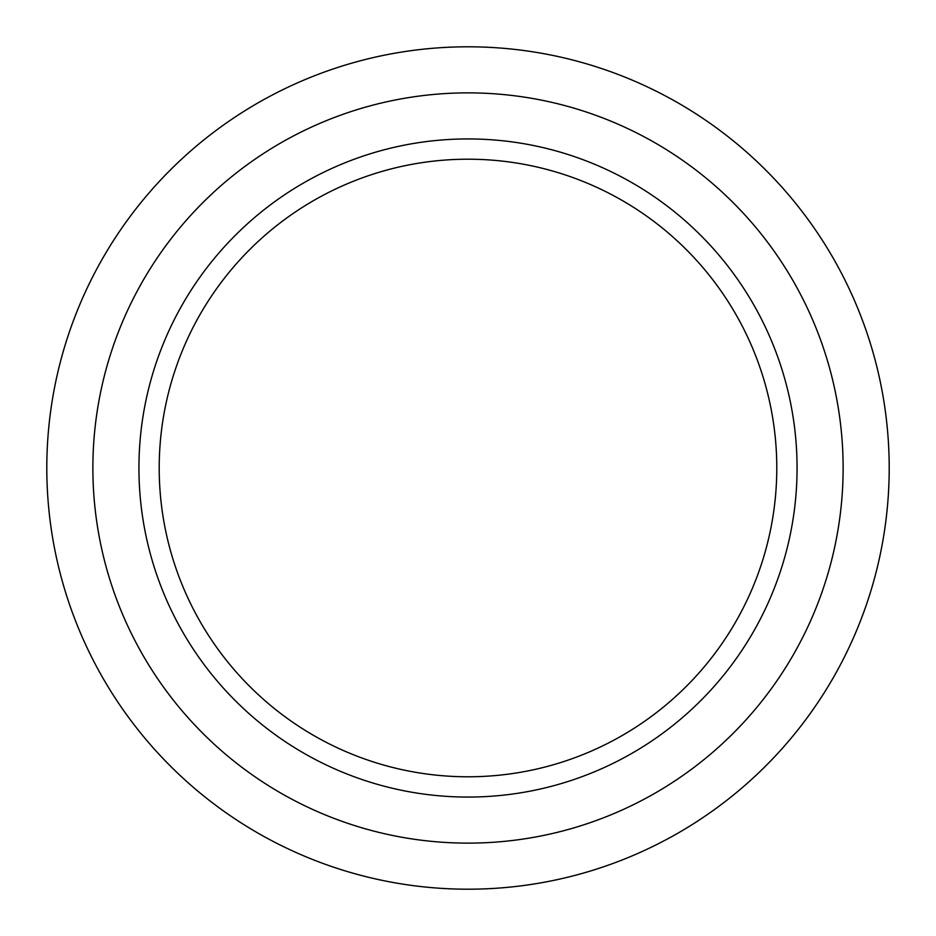 <?xml version="1.0" encoding="UTF-8"?>
<svg xmlns="http://www.w3.org/2000/svg" width="936" height="936" viewBox="0 0 936 936"><rect width="100%" height="100%" fill="white"/><g stroke="black" fill="none" stroke-linecap="round" stroke-linejoin="round"><path stroke-width="1.4" d="M468 889.2A421.2 421.2 0 0 1 46.8 468A421.2 421.2 0 0 1 468 46.8A421.2 421.2 0 0 1 889.2 468A421.2 421.2 0 0 1 468 889.2M468 843.125A375.125 375.125 0 0 1 92.875 468A375.125 375.125 0 0 1 468 92.875A375.125 375.125 0 0 1 843.125 468A375.125 375.125 0 0 1 468 843.125M468 797.062A329.062 329.062 0 0 1 138.938 468A329.062 329.062 0 0 1 468 138.938A329.062 329.062 0 0 1 797.062 468A329.062 329.062 0 0 1 468 797.062M468 159.202A308.798 308.798 0 0 1 776.786 468A308.798 308.798 0 0 1 468 776.786A308.798 308.798 0 0 1 159.202 468A308.798 308.798 0 0 1 468 159.202"/></g></svg>
